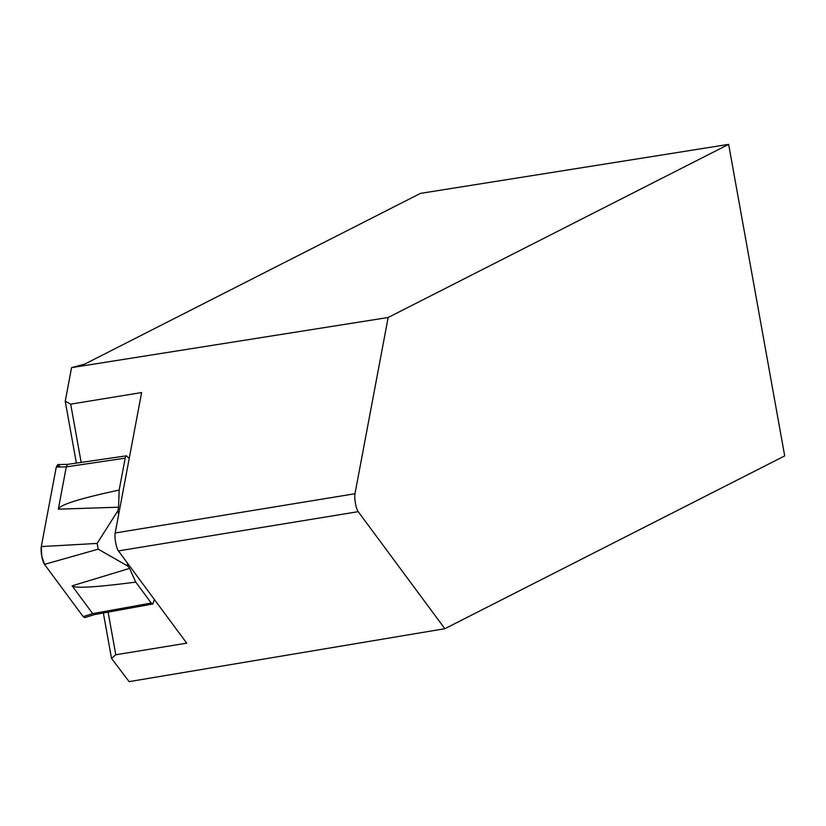 <?xml version="1.0" encoding="UTF-8"?>
<svg xmlns="http://www.w3.org/2000/svg" width="826" height="826" viewBox="0 0 826 826"><rect width="100%" height="100%" fill="white"/><g stroke="black" fill="none" stroke-linecap="round" stroke-linejoin="round"><path stroke-width="1.24" d="M388.158 317.494L354.984 493.741A10.294 2.292 80.7 0 0 355.438 503.292A10.294 2.292 80.7 0 0 358.205 511.666L444.853 628.71L784.7 455.911L728.646 144.364L420.455 193.387L84.717 364.101L71.563 367.642L388.158 317.494L728.646 144.364M444.853 628.71L129.114 681.636L111.52 658.394L103.353 612.985M76.384 463.107L65.244 401.199L71.563 367.642M65.244 401.199L70.685 404.151L141.618 392.546L115.186 532.976A10.294 2.292 80.7 0 0 115.65 542.527A10.294 2.292 80.7 0 0 118.417 550.911L186.717 643.165L115.785 654.77L111.52 658.394M108.103 612.118L115.785 654.77M70.685 404.151L81.165 462.415M129.568 568.391L135.732 582.093C95.909 587.296 74.712 588.546 72.12 585.84L129.568 568.391L127.875 566.109L98.18 549.176L44.501 564.375A10.211 2.282 -99.3 0 1 41.754 556.063A10.211 2.282 -99.3 0 1 41.3 546.585L56.261 467.093L57.758 464.584M135.732 582.093L151.251 603.052L152.893 603.93L154.379 599.49M119.171 490.066L118.562 507.205L58.326 509.167C59.648 504.831 79.926 498.46 119.171 490.066L125.315 457.552L126.481 455.828L129.197 458.533M98.18 549.176L97.138 543.415L117.912 510.685L118.562 507.205M117.912 510.685L118.624 514.691M127.307 562.919L127.875 566.109M94.463 614.565L92.698 613.625L72.12 585.84M84.799 617.6L83.168 616.599L44.501 564.375M58.326 509.167L66.287 466.876L56.261 467.093L41.3 546.585L41.754 556.063L44.501 564.375L83.168 616.599L85.956 615.731M67.453 464.449L66.297 466.876L125.18 458.162M60.226 467.01L59.183 465.616L56.261 467.093M115.186 532.976L354.984 493.741M118.417 550.911L358.205 511.666M151.251 603.052L92.698 613.625L83.168 616.599M97.138 543.415L41.3 546.585M85.016 617.538L94.288 614.637L152.686 604.002M67.742 464.357L57.975 464.573M67.691 464.367L126.481 455.828"/></g></svg>
